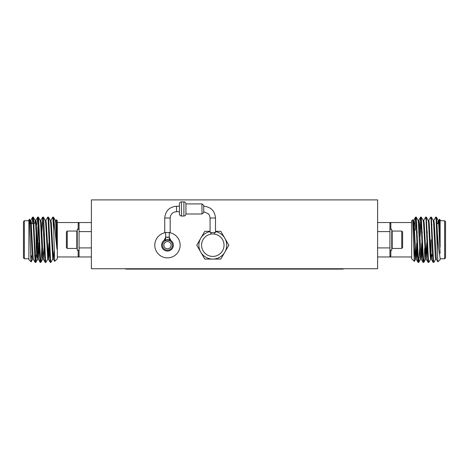 <?xml version="1.0" encoding="UTF-8"?>
<svg xmlns="http://www.w3.org/2000/svg" width="469" height="469" viewBox="0 0 469 469"><rect width="100%" height="100%" fill="white"/><g stroke="black" fill="none" stroke-linecap="round" stroke-linejoin="round"><path stroke-width="0.7" d="M343.197 268.737L343.197 269.1L125.803 269.1L125.803 268.737M377.615 268.737L377.615 199.9L91.385 199.9L91.385 268.737L377.615 268.737M212.791 233.955A11.233 11.233 0 0 0 203.065 250.804A11.233 11.233 0 0 0 222.523 250.804A11.233 11.233 0 0 0 212.791 233.955M214.603 232.507L214.603 234.101M215.511 231.305L220.811 231.305L228.825 245.187L220.811 259.076L204.777 259.076L196.763 245.187L204.777 231.305L210.077 231.305M210.077 231.575A13.882 13.882 0 0 0 212.791 259.076A13.882 13.882 0 0 0 215.511 231.575M215.511 218.015L215.511 232.507L210.077 232.507L210.077 218.015L215.511 218.015C214.814 210.862 210.886 206.935 203.734 206.237M181.456 201.881L181.456 216.033C180.231 215.922 179.551 215.242 179.416 213.993L179.416 203.921C179.539 202.684 180.219 202.004 181.456 201.881L183.895 201.881C185.132 202.004 185.812 202.684 185.935 203.921L185.935 213.993L201.969 213.993L203.734 212.592L203.734 205.316L201.969 203.921L201.969 213.993M185.935 203.921L201.969 203.921M179.416 206.237L179.416 211.671L176.532 211.671C172.68 212.052 170.564 214.163 170.188 218.015L164.754 218.015C165.451 210.862 169.373 206.94 176.532 206.237L179.416 206.237M170.464 240.128L170.646 240.228A5.886 5.886 0 0 1 171.924 249.039A5.886 5.886 0 0 1 163.019 249.039A5.886 5.886 0 0 1 164.297 240.228L164.297 240.228A5.886 5.886 0 0 0 163.019 249.039A5.886 5.886 0 0 0 171.924 249.039A5.886 5.886 0 0 0 170.646 240.228L167.474 239.665L164.297 240.228L165.792 239.788M164.297 240.228A3.623 3.342 -122.6 0 0 165.762 237.173L169.18 237.173A3.623 3.342 122.6 0 0 170.646 240.228A5.886 5.886 0 0 1 171.924 249.039A5.886 5.886 0 0 1 163.019 249.039A5.886 5.886 0 0 1 164.297 240.228A5.886 5.886 0 0 0 163.019 249.039A5.886 5.886 0 0 0 171.924 249.039A5.886 5.886 0 0 0 170.646 240.228M169.286 232.507L169.286 237.384L170.833 240.357M168.453 237.138L168.084 237.32M167.474 237.49L167.128 237.431M167.492 239.665L169.139 239.788M164.754 218.015L164.754 232.507L170.188 232.507L170.188 218.015M167.474 241.564A3.623 3.623 0 0 0 163.845 245.187A3.623 3.623 0 0 0 167.474 248.81A3.623 3.623 0 0 0 171.097 245.187A3.623 3.623 0 0 0 167.474 241.564M401.745 231.059L402.613 231.926L402.613 247.579L401.745 248.447L392.178 248.447L392.178 231.059L401.745 231.059L401.745 248.447M389.932 229.247L391.744 229.247L391.744 250.258L389.932 250.258M413.904 229.98L415.528 217.153L413.635 220.43M415.006 243.106L414.279 261.385L412.726 219.732L411.671 220.735L411.671 258.777L414.279 261.385M377.615 222.546L389.932 222.546A0.909 0.862 180 0 0 390.841 223.402L390.841 229.247M411.671 222.546L389.932 222.546L390.841 223.402M377.615 247.908L389.932 247.908L389.932 256.965A0.909 0.862 180 0 1 390.841 256.103L389.932 256.965L377.615 256.965M389.932 222.546L389.932 231.604L377.615 231.604M444.641 239.753L444.641 220.735L445.55 221.638L445.55 257.868L444.641 258.777L444.641 239.753M431.058 239.753L431.058 254.063L432.869 255.875L432.869 248.218M389.932 231.604L389.932 247.908M437.395 233.92L438.703 248.869L440.115 258.261L440.115 259.679L437.888 261.86L437.395 251.273L437.395 233.92L436.762 220.143L436.393 217.153L436.029 218.759M439.529 219.24L440.115 219.826L440.115 231.944L439.476 219.258M440.115 247.075L440.115 231.944M437.395 251.273L436.129 220.143L435.713 217.106L433.761 220.43M433.508 260.746L433.145 262.353L432.776 259.363L431.099 220.143L430.677 217.106L428.73 220.43M428.478 260.746L428.109 262.353L427.746 259.363L426.069 220.143L425.647 217.106L423.7 220.43M424.68 231.663L424.504 236.399M423.448 260.746L423.079 262.353L422.71 259.363L421.033 220.143L420.617 217.106L420.195 220.143L419.644 231.663M418.412 260.746L418.043 262.353L417.68 259.363L416.003 220.143L415.528 217.153M440.115 239.753L439.277 222.974L438.855 220.377L438.228 220.377L437.759 223.631M435.777 259.076L433.825 262.4L433.403 259.363L431.363 217.153L433.256 220.43L433.614 222.974L435.291 256.531L435.713 259.128L436.34 259.128L434.247 222.974L433.825 220.377L433.198 220.377M431.843 254.855L431.31 259.128L430.888 256.531L429.211 222.974L428.795 220.377L428.162 220.377M427.406 243.106L426.215 259.076L424.181 222.974L423.759 220.377L423.132 220.377M422.37 243.106L421.666 256.531L421.18 259.076L419.145 222.974L418.729 220.377L418.102 220.377M417.34 243.106L416.63 256.531L416.214 259.128L415.581 259.128L413.488 222.974L412.726 219.732M418.043 262.353L416.15 259.076L415.792 256.531L414.115 222.974L413.699 220.377L413.066 220.377M440.115 253.33L438.65 222.974L438.292 220.43L436.393 217.153M431.251 254.262L430.993 257.716M431.31 259.128L430.683 259.128L430.261 256.531L428.584 222.974L428.226 220.43L426.333 217.153L425.963 218.759M427.247 231.663L427.036 236.399M426.772 243.106L425.647 259.128L423.548 222.974L423.196 220.43L421.297 217.153L420.101 236.399M422.217 231.663L422.006 236.399M421.742 243.106L420.928 257.716M419.696 247.849L418.782 262.353L420.675 259.076L420.195 256.531L418.16 220.43L416.214 217.106L415.294 230.285M417.181 231.663L416.976 236.399M416.707 243.106L415.897 257.716M431.363 217.153L430.993 218.759M430.741 259.076L428.795 262.4L428.373 259.363L426.333 217.153M424.732 247.849L424.181 259.363L423.759 262.4L423.343 259.363L421.297 217.153M418.782 262.353L418.307 259.363L416.267 217.153M67.255 231.059L66.387 231.926L66.387 247.579L67.255 248.447L76.822 248.447L76.822 231.059L67.255 231.059L67.255 248.447M79.068 229.247L77.256 229.247L77.256 250.258L79.068 250.258M53.706 230.285L54.685 261.368L57.329 258.777L57.329 220.735L56.315 219.721L56.972 234.359L56.972 249.256L53.706 218.472L53.706 230.285L52.786 217.106L53.472 217.153L53.706 218.472M55.87 220.43L56.315 219.721M91.385 256.965L79.068 256.965A0.909 0.862 0 0 0 78.159 256.103L78.159 250.258M57.329 256.965L79.068 256.965L78.159 256.103M91.385 231.604L79.068 231.604L79.068 222.546A0.909 0.862 0 0 1 78.159 223.402L79.068 222.546L91.385 222.546M79.068 256.965L79.068 247.908L91.385 247.908M24.359 220.735L24.359 258.777L23.45 257.868L23.45 221.638L24.359 220.735L28.885 220.735M36.131 232.513L36.131 255.875L34.559 255.875M37.749 254.262L37.942 225.442M79.068 247.908L79.068 231.604M29.471 219.24L30.702 255.81L31.077 261.872L31.464 255.875M31.077 261.872L28.885 259.679L28.885 219.826L29.483 219.228M32.971 218.759L33.34 217.153L33.709 220.143L35.386 259.363L35.855 262.353L36.435 255.57M38.007 218.759L38.376 217.153L38.739 220.143L40.416 259.363L40.838 262.4L41.254 259.363L41.805 247.849M43.037 218.759L43.406 217.153L43.769 220.143L45.452 259.363L45.868 262.4L47.82 259.076M48.073 218.759L48.436 217.153L48.805 220.143L50.482 259.363L50.898 262.4L52.85 259.076M53.103 218.759L53.419 217.106M29.518 219.24L30.204 220.43L30.561 222.974L32.238 256.531L32.66 259.128L33.287 259.128M34.706 223.631L35.175 220.377L35.802 220.377L36.224 222.974L38.259 259.076L39.449 243.106M33.34 217.153L35.239 220.43L35.597 222.974L37.274 256.531L37.69 259.128L38.317 259.128M35.855 262.353L37.755 259.076L38.816 243.106M39.079 236.399L39.29 231.663M38.376 217.153L40.27 220.43L40.627 222.974L42.304 256.531L42.726 259.128L43.037 257.716M44.115 236.399L44.321 231.663M43.406 217.153L45.3 220.43L45.657 222.974L47.756 259.128L48.383 259.128L48.805 256.531L49.509 243.106M48.073 257.716L48.882 243.106M49.145 236.399L49.356 231.663M48.436 217.153L50.335 220.43L50.693 222.974L52.786 259.128L53.419 259.128L54.181 250.874M53.472 217.153L55.365 220.43L55.723 222.974L56.972 249.256M30.303 223.631L30.456 221.79M30.145 220.377L30.772 220.377L31.189 222.974L33.223 259.076L35.175 262.4L35.791 255.875M40.205 220.377L40.838 220.377L41.254 222.974L43.289 259.076L44.479 243.106M45.241 220.377L45.868 220.377L46.29 222.974L48.383 259.128M50.271 220.377L50.898 220.377L51.32 222.974L53.419 259.128M55.301 220.377L55.934 220.377L56.35 222.974L56.972 234.359M32.044 223.631L32.607 217.153L33.076 220.143L35.122 262.353M37.028 224.528L37.637 217.153L38.112 220.143L39.789 259.363L40.152 262.353L40.522 260.746M41.577 236.399L42.726 217.106L44.819 259.363L45.188 262.353L45.552 260.746M45.804 220.43L47.756 217.106L48.172 220.143L49.855 259.363L50.218 262.353L50.588 260.746M50.84 220.43L52.786 217.106M165.663 232.636A12.681 12.681 0 0 0 154.823 246.096A12.681 12.681 0 0 0 167.474 257.868A12.681 12.681 0 0 0 180.119 246.096A12.681 12.681 0 0 0 169.286 232.636M183.895 201.881L183.895 216.033C185.126 215.922 185.8 215.242 185.935 213.993M176.532 211.671L176.532 206.237M167.474 240.204A4.983 4.983 0 0 0 163.159 247.679A4.983 4.983 0 0 0 171.783 247.679A4.983 4.983 0 0 0 167.474 240.204M390.841 250.258L390.841 256.103M78.159 229.247L78.159 223.402M210.98 232.507L210.98 234.101M210.077 218.015L209.573 215.541L208.588 213.934L203.734 211.671M181.456 216.033L183.895 216.033M165.663 232.507L165.663 237.384L164.109 240.357M416.953 243.106L417.58 243.106M421.983 243.106L422.616 243.106M427.019 243.106L427.646 243.106M416.73 236.399L417.357 236.399M421.76 236.399L422.393 236.399M426.796 236.399L427.423 236.399M391.744 248.013L392.178 248.447M391.744 231.493L392.178 231.059M431.369 225.132L431.972 224.528M432.869 255.875L433.209 255.875M436.328 223.631L438.697 223.631M411.671 256.965L389.932 256.965M440.115 258.777L444.641 258.777M440.115 220.735L444.641 220.735M433.145 262.353L431.246 259.076M428.109 262.353L426.215 259.076M423.079 262.353L421.18 259.076M420.564 217.153L418.665 220.43M439.482 219.24L438.796 220.43M437.888 261.86L436.281 259.076M425.711 259.076L423.812 262.353M415.645 259.076L414.32 261.374M426.274 259.128L425.647 259.128M421.244 259.128L420.617 259.128M436.34 217.106L435.713 217.106M431.31 217.106L430.683 217.106M426.274 217.106L425.647 217.106M421.244 217.106L420.617 217.106M416.214 217.106L415.581 217.106M433.825 262.4L433.198 262.4M428.795 262.4L428.162 262.4M423.759 262.4L423.132 262.4M418.729 262.4L418.102 262.4M49.532 236.399L48.899 236.399M44.496 236.399L43.869 236.399M39.466 236.399L38.839 236.399M49.755 243.106L49.128 243.106M44.725 243.106L44.092 243.106M39.689 243.106L38.124 243.106M77.256 231.493L76.822 231.059M77.256 248.013L76.822 248.447M37.157 254.855L36.131 255.875M33.903 223.631L31.241 223.631M32.191 255.875L30.708 255.875M57.329 222.546L79.068 222.546M28.885 258.777L24.359 258.777M40.891 262.353L42.785 259.076M31.112 261.86L32.719 259.076M30.708 220.43L32.607 217.153M35.744 220.43L37.637 217.153M38.259 259.076L40.152 262.353M40.774 220.43L42.667 217.153M43.289 259.076L45.188 262.353M48.325 259.076L50.218 262.353M53.355 259.076L54.68 261.374M42.726 259.128L43.353 259.128M35.175 262.4L35.802 262.4M40.205 262.4L40.838 262.4M45.241 262.4L45.868 262.4M50.271 262.4L50.898 262.4M32.66 217.106L33.287 217.106M37.69 217.106L38.317 217.106M42.726 217.106L43.353 217.106M47.756 217.106L48.383 217.106"/></g></svg>
